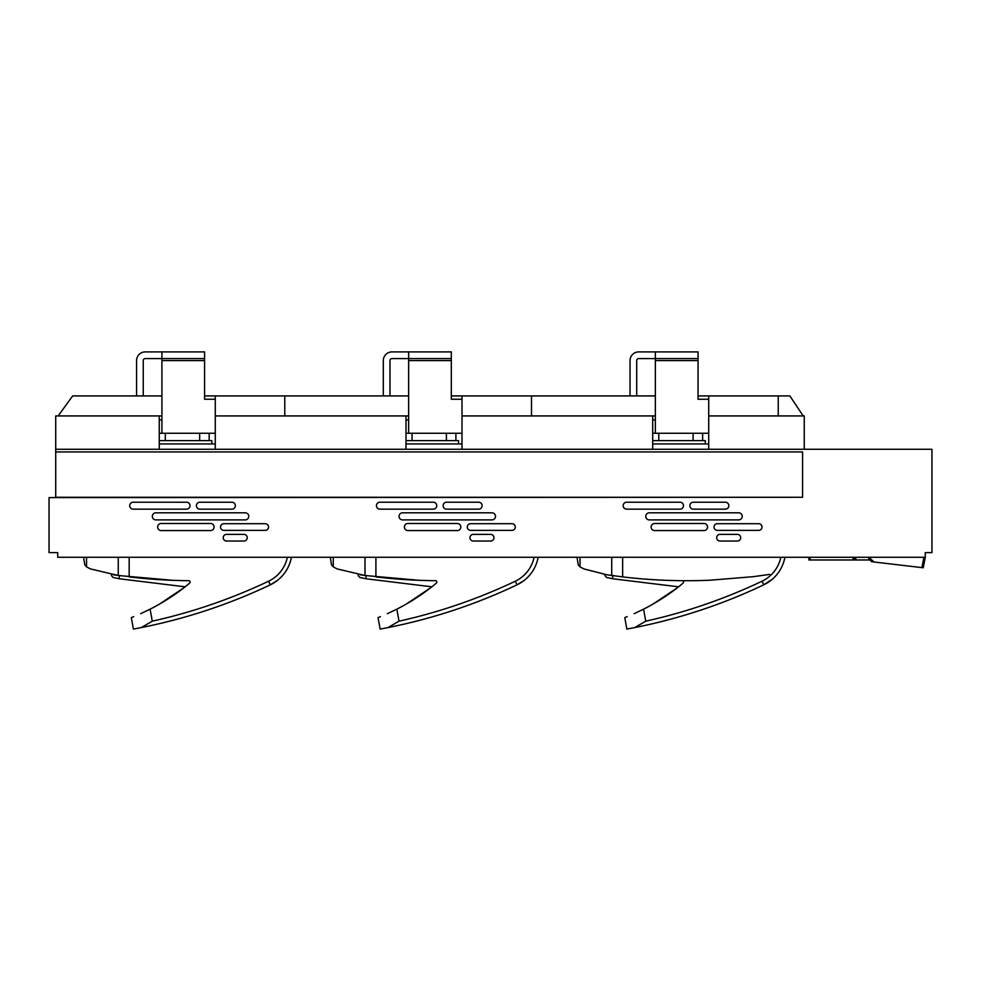<?xml version="1.0" encoding="UTF-8"?>
<svg xmlns="http://www.w3.org/2000/svg" width="981" height="981" viewBox="0 0 981 981"><rect width="100%" height="100%" fill="white"/><g stroke="black" fill="none" stroke-linecap="round" stroke-linejoin="round"><path stroke-width="1.47" d="M143.238 395.919L143.238 360.579A1.999 1.999 0 0 1 145.237 358.58L161.914 358.58L161.914 351.909L204.588 351.909L204.588 360.579L161.914 360.579L161.914 433.271L215.268 433.271M204.588 395.919L215.268 395.919L215.268 449.273L405.987 449.273L405.987 415.932L215.268 415.932M161.914 419.929L159.253 419.929M389.972 395.919L389.972 360.579A1.999 1.999 0 0 1 391.971 358.58L408.648 358.58L408.648 351.909L451.321 351.909L451.321 360.579L408.648 360.579L408.648 433.271L462.002 433.271M451.321 395.919L462.002 395.919L462.002 449.273L652.708 449.273L652.708 415.932L462.002 415.932M408.648 419.929L405.987 419.929M636.706 395.919L636.706 360.579A1.999 1.999 0 0 1 638.705 358.58L655.369 358.58L655.369 351.909L698.055 351.909L698.055 360.579L655.369 360.579L655.369 433.271L708.723 433.271M698.055 395.919L708.723 395.919L708.723 449.273L804.248 449.273L804.248 415.932L708.723 415.932M655.369 419.929L652.708 419.929M803.206 415.932L789.864 395.919L708.723 395.919M161.914 395.919L72.668 395.919L58.161 415.932M215.268 395.919L408.648 395.919M462.002 395.919L655.369 395.919M802.581 451.934L802.581 497.281L55.721 497.281L55.721 451.934L802.581 451.934L55.721 451.934L55.721 449.273L159.253 449.273L159.253 415.932L55.721 415.932L55.721 449.273L931.95 449.273L931.95 552.634L925.279 552.634L925.279 557.294L923.244 567.778L921.919 567.619L923.918 557.294M161.914 415.932L159.253 415.932M655.369 415.932L652.708 415.932M284.772 415.932L284.772 395.919M531.506 415.932L531.506 395.919M778.24 415.932L778.24 395.919M408.648 415.932L405.987 415.932M136.567 395.919L136.567 360.579A8.67 8.67 0 0 1 145.237 351.909L203.251 351.909M383.301 395.919L383.301 360.579A8.67 8.67 0 0 1 391.971 351.909L449.985 351.909M630.035 395.919L630.035 360.579A8.67 8.67 0 0 1 638.705 351.909L696.718 351.909M708.723 399.255L698.055 399.255L698.055 360.579M698.055 358.58L655.369 358.58L655.369 360.579M462.002 399.255L451.321 399.255L451.321 360.579M451.321 358.58L408.648 358.58L408.648 360.579M215.268 399.255L204.588 399.255L204.588 360.579M204.588 358.58L161.914 358.58L161.914 360.579M802.581 497.281L49.05 497.6L49.05 552.634L57.72 552.634L57.72 557.294L925.279 557.294M854.463 557.294L854.463 559.967L868.823 559.967L868.823 557.294L874.12 562.003L871.802 561.733L868.823 559.084M717.344 523.695L758.693 523.695A3.335 3.335 0 0 1 762.029 527.03A3.335 3.335 0 0 1 758.693 530.365L717.344 530.365A3.335 3.335 0 0 1 714.009 527.03A3.335 3.335 0 0 1 717.344 523.695M649.324 512.805L738.681 512.805A3.544 3.544 0 0 1 742.225 516.349A3.544 3.544 0 0 1 738.681 519.905L649.324 519.905A3.544 3.544 0 0 1 645.78 516.349A3.544 3.544 0 0 1 649.324 512.805M720.017 534.363L737.356 534.363A3.335 3.335 0 0 1 740.692 537.698A3.335 3.335 0 0 1 737.356 541.034L720.017 541.034A3.335 3.335 0 0 1 716.682 537.698A3.335 3.335 0 0 1 720.017 534.363M693.334 502.211L725.351 502.211A3.47 3.47 0 0 1 728.822 505.681A3.47 3.47 0 0 1 725.351 509.164L693.334 509.164A3.47 3.47 0 0 1 689.864 505.681A3.47 3.47 0 0 1 693.334 502.211M654.658 523.486L704.015 523.486A3.544 3.544 0 0 1 707.559 527.03A3.544 3.544 0 0 1 704.015 530.574L654.658 530.574A3.544 3.544 0 0 1 651.114 527.03A3.544 3.544 0 0 1 654.658 523.486M626.651 502.211L680.005 502.211A3.47 3.47 0 0 1 683.475 505.681A3.47 3.47 0 0 1 680.005 509.164L626.651 509.164A3.47 3.47 0 0 1 623.18 505.681A3.47 3.47 0 0 1 626.651 502.211M470.61 523.695L511.959 523.695A3.335 3.335 0 0 1 515.295 527.03A3.335 3.335 0 0 1 511.959 530.365L470.61 530.365A3.335 3.335 0 0 1 467.275 527.03A3.335 3.335 0 0 1 470.61 523.695M402.59 512.805L491.947 512.805A3.544 3.544 0 0 1 495.503 516.349A3.544 3.544 0 0 1 491.947 519.905L402.59 519.905A3.544 3.544 0 0 1 399.046 516.349A3.544 3.544 0 0 1 402.59 512.805M473.283 534.363L490.623 534.363A3.335 3.335 0 0 1 493.958 537.698A3.335 3.335 0 0 1 490.623 541.034L473.283 541.034A3.335 3.335 0 0 1 469.948 537.698A3.335 3.335 0 0 1 473.283 534.363M446.613 502.211L478.618 502.211A3.47 3.47 0 0 1 482.088 505.681A3.47 3.47 0 0 1 478.618 509.164L446.613 509.164A3.47 3.47 0 0 1 443.13 505.681A3.47 3.47 0 0 1 446.613 502.211M407.937 523.486L457.281 523.486A3.544 3.544 0 0 1 460.825 527.03A3.544 3.544 0 0 1 457.281 530.574L407.937 530.574A3.544 3.544 0 0 1 404.38 527.03A3.544 3.544 0 0 1 407.937 523.486M379.929 502.211L433.271 502.211A3.47 3.47 0 0 1 436.741 505.681A3.47 3.47 0 0 1 433.271 509.164L379.929 509.164A3.47 3.47 0 0 1 376.446 505.681A3.47 3.47 0 0 1 379.929 502.211M223.876 523.695L265.226 523.695A3.335 3.335 0 0 1 268.561 527.03A3.335 3.335 0 0 1 265.226 530.365L223.876 530.365A3.335 3.335 0 0 1 220.541 527.03A3.335 3.335 0 0 1 223.876 523.695M155.869 512.805L245.225 512.805A3.544 3.544 0 0 1 248.769 516.349A3.544 3.544 0 0 1 245.225 519.905L155.869 519.905A3.544 3.544 0 0 1 152.325 516.349A3.544 3.544 0 0 1 155.869 512.805M226.55 534.363L243.889 534.363A3.335 3.335 0 0 1 247.224 537.698A3.335 3.335 0 0 1 243.889 541.034L226.55 541.034A3.335 3.335 0 0 1 223.214 537.698A3.335 3.335 0 0 1 226.55 534.363M199.879 502.211L231.884 502.211A3.47 3.47 0 0 1 235.354 505.681A3.47 3.47 0 0 1 231.884 509.164L199.879 509.164A3.47 3.47 0 0 1 196.396 505.681A3.47 3.47 0 0 1 199.879 502.211M161.203 523.486L210.547 523.486A3.544 3.544 0 0 1 214.091 527.03A3.544 3.544 0 0 1 210.547 530.574L161.203 530.574A3.544 3.544 0 0 1 157.659 527.03A3.544 3.544 0 0 1 161.203 523.486M133.195 502.211L186.537 502.211A3.47 3.47 0 0 1 190.007 505.681A3.47 3.47 0 0 1 186.537 509.164L133.195 509.164A3.47 3.47 0 0 1 129.713 505.681A3.47 3.47 0 0 1 133.195 502.211M159.253 440.604L211.822 440.604L211.822 443.939M405.987 440.604L458.556 440.604L458.556 443.939M652.708 440.604L705.29 440.604L705.29 443.939M874.12 562.003L921.919 567.619M159.253 443.939L215.268 443.939M405.987 443.939L462.002 443.939M652.708 443.939L708.723 443.939M652.708 433.271L658.778 433.271L658.778 440.604M658.778 433.271L693.126 433.271L693.126 440.604M693.126 433.271L702.629 433.271L702.629 440.604M405.987 433.271L412.045 433.271L412.045 440.604M412.045 433.271L446.392 433.271L446.392 440.604M446.392 433.271L455.895 433.271L455.895 440.604M159.253 433.271L165.311 433.271L165.311 440.604M165.311 433.271L199.658 433.271L199.658 440.604M199.658 433.271L209.161 433.271L209.161 440.604M925.279 554.633L925.279 552.634L928.639 552.634M854.463 559.967L808.847 559.967L808.847 557.294M678.607 586.822L612.708 578.765L678.607 586.822L677.319 587.827A114.74 114.74 0 0 0 683.132 583.033A1.337 1.337 0 0 0 682.261 580.691A545.019 545.019 0 0 1 622.641 576.902L622.641 557.294M577.049 557.294L578.226 564.725L580.004 566.859L583.891 568.919L606.908 574.792L622.641 576.902C651.31 580.323 680.311 581.439 709.655 580.249L753.31 576.669L769.729 574.4M653.052 604.051L677.319 587.827A212.779 212.779 0 0 1 643.561 609.176L645.768 621.169A545.939 545.939 0 0 0 762.041 581.206A34.139 34.139 0 0 0 780.815 557.294M655.566 623.021L668.368 619.796C701.427 611.004 733.224 599.354 763.758 584.823L772.403 579.17M634.131 613.677L643.561 609.176M656.031 602.309L668.184 594.511M626.871 629.091L634.732 627.582L626.871 629.091L624.774 617.625L627.178 616.644M634.732 627.582A549.936 549.936 0 0 0 763.758 584.823A38.149 38.149 0 0 0 784.886 557.294A38.149 38.149 0 0 1 763.758 584.823A549.936 549.936 0 0 1 634.732 627.582L645.768 621.169M606.908 574.792L612.708 575.626L611.727 575.491L611.727 557.294M606.54 577.441L604.983 575.675L606.54 577.441L612.708 578.765L612.708 575.626M604.872 574.277L604.983 575.675M431.873 586.822L365.974 578.765L431.885 586.822L430.585 587.827A114.74 114.74 0 0 0 436.398 583.033A1.337 1.337 0 0 0 435.527 580.691A545.019 545.019 0 0 1 375.907 576.902L375.907 557.294M330.315 557.294L331.492 564.725L333.27 566.859L337.157 568.919L364.993 575.491L419.157 580.311M406.318 604.051L430.585 587.827A212.779 212.779 0 0 1 396.827 609.176L399.034 621.169A545.939 545.939 0 0 0 515.307 581.206A34.139 34.139 0 0 0 534.081 557.294M523.793 580.691L525.669 579.17A38.149 38.149 0 0 0 538.152 557.294A38.149 38.149 0 0 1 517.024 584.823L523.793 580.691A38.149 38.149 0 0 1 519.967 583.266A38.149 38.149 0 0 0 523.793 580.691M408.832 623.021L421.646 619.796C454.694 611.004 486.49 599.354 517.024 584.823A549.936 549.936 0 0 1 387.998 627.582L382.713 628.6L387.998 627.582L399.034 621.169M387.397 613.677L396.827 609.176M409.298 602.309L421.45 594.511M378.041 617.625L380.138 629.091L378.041 617.625L380.444 616.644M380.138 629.091L382.713 628.6L380.138 629.091M185.151 586.822L119.241 578.765L185.151 586.822L183.864 587.827A114.74 114.74 0 0 0 189.664 583.033A1.337 1.337 0 0 0 188.793 580.691A545.019 545.019 0 0 1 129.173 576.902L129.173 557.294M83.593 557.294L84.771 564.725L86.536 566.859L90.424 568.919L118.26 575.491L172.423 580.311M159.596 604.051L183.864 587.827A212.779 212.779 0 0 1 150.093 609.176L152.3 621.169A545.939 545.939 0 0 0 268.573 581.206A34.139 34.139 0 0 0 287.347 557.294M277.059 580.691L278.935 579.17A38.149 38.149 0 0 0 291.418 557.294A38.149 38.149 0 0 1 270.29 584.823L277.059 580.691A38.149 38.149 0 0 1 274.717 582.346A38.149 38.149 0 0 0 277.059 580.691M162.098 623.021L174.912 619.796C207.96 611.004 239.756 599.354 270.29 584.823A549.936 549.936 0 0 1 141.276 627.582L135.979 628.6L141.276 627.582L152.3 621.169M140.663 613.677L150.093 609.176M162.576 602.309L174.716 594.511M131.307 617.625L133.416 629.091L131.307 617.625L133.71 616.644M133.416 629.091L135.979 628.6L133.416 629.091M364.993 575.491L360.174 574.792L365.974 575.626L364.993 575.491L364.993 557.294M359.806 577.441L358.249 575.675L359.806 577.441L365.974 578.765L365.974 575.626M358.139 574.277L358.249 575.675M118.26 575.491L113.44 574.792L119.241 575.626L118.26 575.491L118.26 557.294M113.085 577.441L111.527 575.675L113.085 577.441L119.241 578.765L119.241 575.626M111.405 574.277L111.527 575.675M855.8 559.967L855.8 557.294M853.127 559.967L853.127 557.294M810.183 559.967L810.183 557.294M580.004 566.859L580.004 557.294M763.758 584.823L762.041 581.206M333.27 566.859L333.27 557.294M525.669 579.17A38.149 38.149 0 0 0 538.152 557.294A38.149 38.149 0 0 1 517.024 584.823A549.936 549.936 0 0 1 387.998 627.582M517.024 584.823L515.307 581.206M86.536 566.859L86.536 557.294M278.935 579.17A38.149 38.149 0 0 0 291.418 557.294A38.149 38.149 0 0 1 270.29 584.823A549.936 549.936 0 0 1 141.276 627.582M270.29 584.823L268.573 581.206"/></g></svg>
